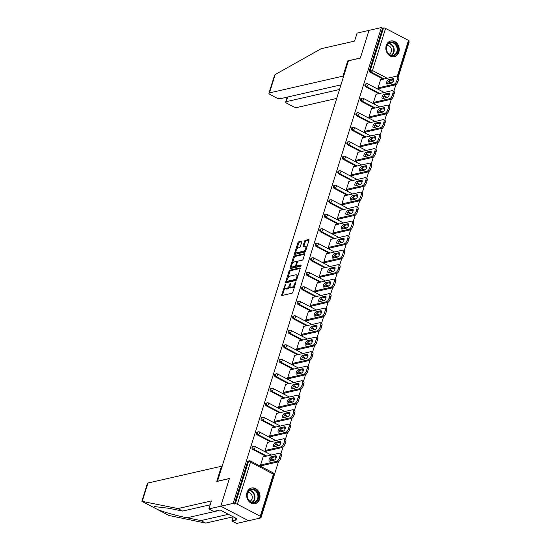 <?xml version="1.0" encoding="UTF-8"?>
<svg xmlns="http://www.w3.org/2000/svg" width="551" height="551" viewBox="0 0 551 551"><rect width="100%" height="100%" fill="white"/><g stroke="black" fill="none" stroke-linecap="round" stroke-linejoin="round"><path stroke-width="0.83" d="M285.322 284.295L281.713 294.723A1.012 0.468 -62.4 0 0 281.802 295.488A1.012 0.468 -62.4 0 0 281.981 295.508L291.996 293.222A1.012 0.468 -62.4 0 0 292.843 292.182L295.859 282.484L295.667 281.933L294.689 283.917A3.237 1.495 -62.4 0 1 292.002 287.243L291.162 287.436A3.237 1.495 -62.4 0 1 290.577 287.381A3.237 1.495 -62.4 0 1 290.294 284.922L290.494 283.118L289.516 285.101A3.237 1.495 -62.4 0 1 286.823 288.428L285.99 288.614A3.237 1.495 -62.4 0 1 285.397 288.559A3.237 1.495 -62.4 0 1 285.122 286.1L285.322 284.295M386.223 45.519A8.031 6.626 77.1 0 0 387.628 53.736A8.031 6.626 77.1 0 0 394.323 56.65A8.031 6.626 77.1 0 0 398.855 52.118A8.031 6.626 77.1 0 0 397.45 43.901A8.031 6.626 77.1 0 0 390.749 40.988A8.031 6.626 77.1 0 0 386.223 45.519M247 492.525A8.031 6.626 77.1 0 0 248.398 500.742A8.031 6.626 77.1 0 0 255.099 503.655A8.031 6.626 77.1 0 0 259.624 499.13A8.031 6.626 77.1 0 0 258.226 490.913A8.031 6.626 77.1 0 0 251.525 488A8.031 6.626 77.1 0 0 247 492.525M301.79 241.944A1.012 0.468 -62.4 0 0 301.707 241.18A1.012 0.468 -62.4 0 0 301.521 241.159L298.711 241.799A1.012 0.468 -62.4 0 0 297.871 242.839L294.516 253.612A1.012 0.468 -62.4 0 0 294.606 254.376A1.012 0.468 -62.4 0 0 294.785 254.397L304.806 252.11A1.012 0.468 -62.4 0 0 305.647 251.07L309.001 240.298A1.012 0.468 -62.4 0 0 308.911 239.533A1.012 0.468 -62.4 0 0 308.725 239.513L305.33 240.291A1.012 0.468 -62.4 0 0 304.489 241.331L303.057 245.939A1.012 0.468 -62.4 0 0 303.146 246.703A1.012 0.468 -62.4 0 0 303.325 246.724L305.013 246.338A2.707 1.247 -62.4 0 1 305.502 246.387A2.707 1.247 -62.4 0 1 305.571 248.9A2.707 1.247 -62.4 0 1 303.491 251.222L296.899 252.73A2.707 1.247 -62.4 0 1 296.404 252.682A2.707 1.247 -62.4 0 1 296.335 250.161A2.707 1.247 -62.4 0 1 298.415 247.847L299.517 247.592A1.012 0.468 -62.4 0 0 300.357 246.552L301.79 241.944M210.151 504.799L182.684 511.066L177.911 508.573L211.357 500.935L208.863 508.931L213.643 511.431L218.403 510.343L219.697 511.018L221.399 510.632L237.02 518.801L235.318 519.187L236.613 519.868L231.854 520.95L236.627 523.45L248.529 520.729L220.772 506.217L229.402 478.509L217.493 481.223L348.439 60.81L360.347 58.089L368.977 30.381L381.388 27.55L233.183 503.38L234.402 504.013L235.305 503.807L248.425 461.69L247.516 461.896L234.402 504.013M260.272 516.225L273.392 474.108L250.491 462.131L237.371 504.248L260.272 516.225A1.543 0.503 -162.7 0 1 260.899 516.879A1.543 0.503 -162.7 0 1 260.637 517.058L259.735 517.265L260.947 517.899L248.529 520.729L220.772 506.217L233.183 503.38M289.867 270.183A1.012 0.468 -62.4 0 0 289.027 271.223L285.673 281.988A1.012 0.468 -62.4 0 0 285.762 282.759A1.012 0.468 -62.4 0 0 285.948 282.773L295.963 280.487A1.012 0.468 -62.4 0 0 296.803 279.453L300.157 268.681A1.012 0.468 -62.4 0 0 300.068 267.91A1.012 0.468 -62.4 0 0 299.889 267.896L289.867 270.183L290.68 270.603A1.012 0.468 -62.4 0 0 289.84 271.643L287.863 277.986M290.095 267.8L293.449 257.035A1.012 0.468 -62.4 0 1 294.289 255.995L304.304 253.708A1.012 0.468 -62.4 0 1 304.489 253.722A1.012 0.468 -62.4 0 1 304.579 254.493L303.146 259.101A1.012 0.468 -62.4 0 1 302.299 260.141L298.243 261.064A1.012 0.468 -62.4 0 0 297.402 262.104L296.445 265.162A1.012 0.468 -62.4 0 0 296.534 265.933A1.012 0.468 -62.4 0 0 296.72 265.947L300.949 264.983L300.55 266.264L290.37 268.585A1.012 0.468 -62.4 0 1 290.184 268.571A1.012 0.468 -62.4 0 1 290.095 267.8L290.907 268.22L291.596 266.002M237.371 504.248A1.543 0.503 -162.7 0 0 235.305 503.807M381.388 27.55L382.601 28.184L383.51 27.977A1.543 0.503 17.3 0 1 385.576 28.418L408.477 40.395A1.543 0.503 17.3 0 1 409.104 41.05L398.029 76.617M408.835 41.904L409.152 42.069L398.339 76.782M395.9 84.613L393.82 91.287M391.382 99.118L389.302 105.792M386.864 113.623L384.784 120.297M382.346 128.128L380.266 134.795M377.828 142.626L375.754 149.3M373.309 157.131L371.236 163.805M368.798 171.636L366.718 178.31M364.28 186.142L362.2 192.809M359.762 200.64L357.682 207.314M355.243 215.145L353.163 221.819M350.725 229.65L348.645 236.324M346.207 244.155L344.127 250.829M341.689 258.66L339.609 265.327M337.171 273.158L335.098 279.832M332.652 287.663L330.579 294.337M328.141 302.168L326.061 308.842M323.623 316.673L321.543 323.347M319.105 331.179L317.025 337.846M314.587 345.677L312.507 352.351M310.068 360.182L307.988 366.856M305.55 374.687L303.47 381.361M301.032 389.192L298.959 395.859M296.514 403.69L294.441 410.364M292.002 418.195L289.922 424.869M287.484 432.7L285.404 439.374M282.966 447.205L280.886 453.879M278.448 461.71L260.947 517.899M261.787 465.636L261.677 466.008L260.458 465.368L263.213 456.538L263.667 456.779M391.052 83.201L388.29 81.762M383.351 79.172L370.265 72.333A1.543 1.274 -102.9 0 1 369.487 70.301L370.396 70.094L383.51 27.977M382.601 28.184L369.487 70.301M247.516 461.896A1.543 1.274 -102.9 0 1 248.384 461.029L249.293 460.822A1.543 1.274 -102.9 0 0 248.425 461.69A1.543 0.503 -162.7 0 1 250.491 462.131A1.543 0.716 -62.4 0 0 250.354 460.96A1.543 1.543 0 0 0 249.293 460.822M365.747 86.838A1.543 1.274 -102.9 0 1 365.836 83.931L366.746 83.724A1.543 1.274 -102.9 0 0 365.878 84.599A1.543 1.274 77.1 0 0 366.656 86.624L365.747 86.838L378.833 93.677M386.54 97.706L383.778 96.26M361.229 101.336A1.543 1.274 -102.9 0 1 361.318 98.436L362.227 98.23A1.543 1.274 -102.9 0 0 361.36 99.104A1.543 1.274 77.1 0 0 362.138 101.129L361.229 101.336L374.315 108.182M382.022 112.211L379.26 110.765M356.711 115.841A1.543 1.274 -102.9 0 1 356.807 112.941L357.709 112.735A1.543 1.274 -102.9 0 0 356.841 113.602A1.543 1.274 77.1 0 0 357.62 115.634L356.711 115.841L369.804 122.687M377.504 126.716L374.742 125.27M352.199 130.346A1.543 1.274 -102.9 0 1 352.289 127.446L353.191 127.24A1.543 1.274 -102.9 0 0 352.323 128.107A1.543 1.274 77.1 0 0 353.101 130.139L352.199 130.346L365.285 137.192M372.986 141.214L370.224 139.775M347.681 144.851A1.543 1.274 -102.9 0 1 347.771 141.951L348.68 141.745A1.543 1.274 -102.9 0 0 347.805 142.613A1.543 1.274 77.1 0 0 348.583 144.644L347.681 144.851L360.767 151.69M368.467 155.719L365.706 154.273M343.163 159.349A1.543 1.274 -102.9 0 1 343.252 156.45L344.161 156.243A1.543 1.274 -102.9 0 0 343.287 157.118A1.543 1.274 77.1 0 0 344.065 159.143L343.163 159.349L356.249 166.195M363.949 170.225L361.187 168.778M338.645 173.854A1.543 1.274 -102.9 0 1 338.734 170.955L339.643 170.748A1.543 1.274 -102.9 0 0 338.769 171.623A1.543 1.274 77.1 0 0 339.554 173.648L338.645 173.854L351.731 180.7M359.431 184.73L356.669 183.283M334.126 188.359A1.543 1.274 -102.9 0 1 334.216 185.46L335.125 185.253A1.543 1.274 -102.9 0 0 334.257 186.121A1.543 1.274 77.1 0 0 335.036 188.153L334.126 188.359L347.213 195.206M354.913 199.235L352.151 197.788M329.608 202.864A1.543 1.274 -102.9 0 1 329.698 199.965L330.607 199.758A1.543 1.274 -102.9 0 0 329.739 200.626A1.543 1.274 77.1 0 0 330.517 202.658L329.608 202.864L342.694 209.711M350.402 213.733L347.633 212.293M325.09 217.37A1.543 1.274 -102.9 0 1 325.18 214.47L326.089 214.256A1.543 1.274 -102.9 0 0 325.221 215.131A1.543 1.274 77.1 0 0 325.999 217.163L325.09 217.37L338.176 224.209M345.883 228.238L343.121 226.792M320.572 231.868A1.543 1.274 -102.9 0 1 320.668 228.968L321.57 228.761A1.543 1.274 -102.9 0 0 320.703 229.636A1.543 1.274 77.1 0 0 321.481 231.661L320.572 231.868L333.658 238.714M341.365 242.743L338.603 241.297M316.054 246.373A1.543 1.274 -102.9 0 1 316.15 243.473L317.052 243.266A1.543 1.274 -102.9 0 0 316.184 244.134A1.543 1.274 77.1 0 0 316.963 246.166L316.054 246.373L329.147 253.219M336.847 257.248L334.085 255.802M311.542 260.878A1.543 1.274 -102.9 0 1 311.632 257.978L312.534 257.772A1.543 1.274 -102.9 0 0 311.666 258.639A1.543 1.274 77.1 0 0 312.445 260.671L311.542 260.878L324.629 267.724M332.329 271.753L329.567 270.307M307.024 275.383A1.543 1.274 -102.9 0 1 307.114 272.483L308.023 272.277A1.543 1.274 -102.9 0 0 307.148 273.144A1.543 1.274 77.1 0 0 307.926 275.176L307.024 275.383L320.11 282.222M327.811 286.251L325.049 284.812M302.506 289.888A1.543 1.274 -102.9 0 1 302.595 286.981L303.505 286.775A1.543 1.274 -102.9 0 0 302.63 287.65A1.543 1.274 77.1 0 0 303.415 289.674L302.506 289.888L315.592 296.727M323.292 300.756L320.53 299.31M297.988 304.386A1.543 1.274 -102.9 0 1 298.077 301.487L298.986 301.28A1.543 1.274 -102.9 0 0 298.112 302.155A1.543 1.274 77.1 0 0 298.897 304.18L297.988 304.386L311.074 311.232M318.774 315.262L316.012 313.815M293.469 318.891A1.543 1.274 -102.9 0 1 293.559 315.992L294.468 315.785A1.543 1.274 -102.9 0 0 293.6 316.653A1.543 1.274 77.1 0 0 294.379 318.685L293.469 318.891L306.556 325.737M314.256 329.767L311.494 328.32M288.951 333.396A1.543 1.274 -102.9 0 1 289.041 330.497L289.95 330.29A1.543 1.274 -102.9 0 0 289.082 331.158A1.543 1.274 77.1 0 0 289.86 333.19L288.951 333.396L302.038 340.243M309.745 344.265L306.983 342.825M284.433 347.901A1.543 1.274 -102.9 0 1 284.523 345.002L285.432 344.795A1.543 1.274 -102.9 0 0 284.564 345.663A1.543 1.274 77.1 0 0 285.342 347.695L284.433 347.901L297.519 354.741M305.226 358.77L302.465 357.33M279.915 362.4A1.543 1.274 -102.9 0 1 280.011 359.5L280.914 359.293A1.543 1.274 -102.9 0 0 280.046 360.168A1.543 1.274 77.1 0 0 280.824 362.193L279.915 362.4L293.008 369.246M300.708 373.275L297.946 371.829M275.404 376.905A1.543 1.274 -102.9 0 1 275.493 374.005L276.395 373.798A1.543 1.274 -102.9 0 0 275.528 374.673A1.543 1.274 77.1 0 0 276.306 376.698L275.404 376.905L288.49 383.751M296.19 387.78L293.428 386.334M270.885 391.41A1.543 1.274 -102.9 0 1 270.975 388.51L271.884 388.303A1.543 1.274 -102.9 0 0 271.009 389.171A1.543 1.274 77.1 0 0 271.788 391.203L270.885 391.41L283.972 398.256M291.672 402.285L288.91 400.839M266.367 405.915A1.543 1.274 -102.9 0 1 266.457 403.015L267.366 402.809A1.543 1.274 -102.9 0 0 266.491 403.676A1.543 1.274 77.1 0 0 267.276 405.708L266.367 405.915L279.453 412.761M287.154 416.783L284.392 415.344M261.849 420.42A1.543 1.274 -102.9 0 1 261.939 417.52L262.848 417.307A1.543 1.274 -102.9 0 0 261.973 418.181A1.543 1.274 77.1 0 0 262.758 420.213L261.849 420.42L274.935 427.259M282.635 431.288L279.874 429.842M257.331 434.918A1.543 1.274 -102.9 0 1 257.42 432.018L258.329 431.812A1.543 1.274 -102.9 0 0 257.462 432.687A1.543 1.274 77.1 0 0 258.24 434.711L257.331 434.918L270.417 441.764M278.117 445.793L275.355 444.347M252.813 449.423A1.543 1.274 -102.9 0 1 252.902 446.524L253.811 446.317A1.543 1.274 -102.9 0 0 252.943 447.192A1.543 1.274 77.1 0 0 253.722 449.217L252.813 449.423L265.899 456.269M273.606 460.299L270.844 458.852M268.185 442.274L267.731 442.033L264.976 450.87L266.188 451.503L266.305 451.131M272.704 427.769L272.242 427.528L269.494 436.364L270.706 436.998L270.823 436.626M277.222 413.271L276.76 413.03L274.012 421.859L275.224 422.493L275.342 422.121M281.74 398.766L281.279 398.525L278.53 407.354L279.743 407.988L279.86 407.616M286.258 384.261L285.797 384.019L283.049 392.849L284.261 393.49L284.378 393.118M290.776 369.755L290.315 369.514L287.567 378.351L288.779 378.985L288.896 378.613M295.295 355.25L294.833 355.009L292.078 363.846L293.297 364.48L293.407 364.108M299.806 340.752L299.351 340.511L296.596 349.341L297.815 349.975L297.926 349.603M304.324 326.247L303.87 326.006L301.115 334.836L302.327 335.469L302.444 335.098M308.842 311.742L308.381 311.501L305.633 320.331L306.845 320.971L306.962 320.599M313.361 297.237L312.899 296.996L310.151 305.833L311.363 306.466L311.48 306.094M317.879 282.732L317.417 282.498L314.669 291.327L315.881 291.961L315.998 291.589M322.397 268.234L321.936 267.993L319.187 276.822L320.4 277.456L320.517 277.084M326.915 253.729L326.454 253.488L323.706 262.317L324.918 262.951L325.035 262.579M331.433 239.224L330.972 238.982L328.217 247.819L329.436 248.453L329.553 248.081M335.945 224.718L335.49 224.477L332.735 233.314L333.954 233.948L334.064 233.576M340.463 210.213L340.008 209.979L337.253 218.809L338.466 219.443L338.583 219.071M344.981 195.715L344.52 195.474L341.772 204.304L342.984 204.938L343.101 204.566M349.499 181.21L349.038 180.969L346.29 189.799L347.502 190.439L347.619 190.067M354.017 166.705L353.556 166.464L350.808 175.301L352.02 175.934L352.137 175.562M358.536 152.2L358.074 151.959L355.326 160.796L356.538 161.429L356.655 161.057M363.054 137.702L362.592 137.461L359.844 146.291L361.057 146.924L361.174 146.552M367.572 123.197L367.111 122.956L364.356 131.785L365.575 132.419L365.692 132.047M372.09 108.692L371.629 108.451L368.874 117.28L370.093 117.921L370.203 117.549M376.602 94.187L376.147 93.945L373.392 102.782L374.611 103.416L374.721 103.044M381.12 79.681L380.665 79.44L377.91 88.277L379.122 88.911L379.24 88.539M285.397 288.559L286.21 288.986A3.237 1.495 -62.4 0 0 286.802 289.041L285.99 288.614M290.074 286.189A3.237 1.495 -62.4 0 1 287.636 288.848L286.802 289.041M290.577 287.381L291.383 287.801A3.237 1.495 -62.4 0 0 291.975 287.856L291.162 287.436M294.813 285.838A3.237 1.495 -62.4 0 1 292.808 287.67L291.975 287.856M284.901 287.498L282.518 295.143A1.012 0.468 -62.4 0 0 282.463 295.398M300.219 268.427L290.68 270.603M297.375 277.628L296.748 277.298A3.237 1.495 -62.4 0 0 296.466 274.839A3.237 1.495 -62.4 0 0 295.88 274.784L289.867 276.161A3.237 1.495 -62.4 0 0 287.181 279.488L286.486 282.415A1.012 0.468 -62.4 0 0 286.43 282.67M287.553 281.671L286.83 281.347L295.749 279.35L296.748 277.298M287.636 281.768L286.961 281.361M296.707 279.708L287.767 281.781M297.774 276.333A3.237 1.495 -62.4 0 0 297.278 275.266L296.466 274.839M292.367 263.523L294.262 257.455L293.449 257.035M304.634 254.238L295.102 256.415A1.012 0.468 -62.4 0 0 294.262 257.455M297.223 266.216A1.012 0.468 -62.4 0 0 297.347 266.353A1.012 0.468 -62.4 0 0 297.526 266.374L301.135 265.548M294.027 262.028A2.707 1.247 -62.4 0 0 291.947 264.349A2.707 1.247 -62.4 0 0 292.009 266.863A2.707 1.247 -62.4 0 0 292.505 266.911L294.826 266.381A1.012 0.468 -62.4 0 0 295.667 265.341L296.624 262.283A1.012 0.468 -62.4 0 0 296.534 261.518A1.012 0.468 -62.4 0 0 296.348 261.498L294.027 262.028M292.009 266.863L292.822 267.29A2.707 1.247 -62.4 0 0 293.311 267.331L292.505 266.911M296.452 265.851A1.012 0.468 -62.4 0 1 295.639 266.801L293.311 267.331M296.404 252.682L297.216 253.102A2.707 1.247 -62.4 0 0 297.705 253.15L296.899 252.73M305.908 250.23A2.707 1.247 -62.4 0 1 304.297 251.642L297.705 253.15M306.721 247.606A2.707 1.247 -62.4 0 0 306.315 246.807L305.502 246.387M309.056 240.05L306.142 240.711A1.012 0.468 -62.4 0 0 305.302 241.751L303.863 246.359A1.012 0.468 -62.4 0 0 303.808 246.614M295.99 251.883L295.322 254.032A1.012 0.468 -62.4 0 0 295.267 254.286M301.852 241.689L299.517 242.226A1.012 0.468 -62.4 0 0 298.676 243.266L296.81 249.259M280.459 458.783L281.237 456.269L280.025 455.636L279.247 458.143L280.459 458.783A3.092 1.426 117.6 0 1 277.89 461.958L261.215 465.767M280.025 455.636A3.092 1.426 -62.4 0 0 279.756 453.287L280.969 453.921A3.092 1.426 117.6 0 1 281.237 456.269M270.21 461.07A2.418 1.116 117.6 0 1 270.844 458.845A2.418 1.116 117.6 0 1 272.373 457.433L276.388 456.517M277.89 461.958L276.678 461.325L260.575 464.996M276.678 461.325A3.092 1.426 -62.4 0 0 279.247 458.143M279.756 453.287A3.092 1.426 -62.4 0 0 279.192 453.232L263.096 456.91M269.797 461.166A2.418 1.116 117.6 0 1 269.356 461.125A2.418 1.116 117.6 0 1 269.301 458.873A2.418 1.116 117.6 0 1 271.161 456.793L275.583 455.787A2.418 1.116 117.6 0 1 276.023 455.829A2.418 1.116 117.6 0 1 276.085 458.081A2.418 1.116 117.6 0 1 274.219 460.154L269.797 461.166M284.977 444.278L285.755 441.764L284.543 441.131L283.765 443.645L284.977 444.278A3.092 1.426 117.6 0 1 282.408 447.453L265.734 451.262M284.543 441.131A3.092 1.426 -62.4 0 0 284.275 438.782L285.487 439.416A3.092 1.426 117.6 0 1 285.755 441.764M274.722 446.572A2.418 1.116 117.6 0 1 275.362 444.347A2.418 1.116 117.6 0 1 276.891 442.928L280.907 442.012M282.408 447.453L281.189 446.82L265.093 450.498M281.189 446.82A3.092 1.426 -62.4 0 0 283.765 443.645M284.275 438.782A3.092 1.426 -62.4 0 0 283.71 438.734L267.614 442.405M274.315 446.661A2.418 1.116 117.6 0 1 273.875 446.62A2.418 1.116 117.6 0 1 273.813 444.368A2.418 1.116 117.6 0 1 275.679 442.295L280.101 441.282A2.418 1.116 117.6 0 1 280.542 441.323A2.418 1.116 117.6 0 1 280.604 443.576A2.418 1.116 117.6 0 1 278.737 445.656L274.315 446.661M289.495 429.773L290.274 427.266L289.061 426.626L288.276 429.139L289.495 429.773A3.092 1.426 117.6 0 1 286.926 432.948L270.245 436.757M289.061 426.626A3.092 1.426 -62.4 0 0 288.793 424.277L290.005 424.917A3.092 1.426 117.6 0 1 290.274 427.266M279.24 432.067A2.418 1.116 117.6 0 1 279.88 429.842A2.418 1.116 117.6 0 1 281.409 428.423L285.425 427.507M286.926 432.948L285.707 432.315L269.611 435.993M285.707 432.315A3.092 1.426 -62.4 0 0 288.276 429.139M288.793 424.277A3.092 1.426 -62.4 0 0 288.228 424.229L272.132 427.9M278.834 432.156A2.418 1.116 117.6 0 1 278.393 432.115A2.418 1.116 117.6 0 1 278.331 429.863A2.418 1.116 117.6 0 1 280.197 427.79L284.619 426.777A2.418 1.116 117.6 0 1 285.06 426.818A2.418 1.116 117.6 0 1 285.122 429.071A2.418 1.116 117.6 0 1 283.255 431.151L278.834 432.156M294.014 415.268L294.792 412.761L293.58 412.127L292.795 414.634L294.014 415.268A3.092 1.426 117.6 0 1 291.445 418.45L274.763 422.252M293.58 412.127A3.092 1.426 -62.4 0 0 293.311 409.779L294.523 410.412A3.092 1.426 117.6 0 1 294.792 412.761M283.758 417.562A2.418 1.116 117.6 0 1 284.399 415.337A2.418 1.116 117.6 0 1 285.928 413.918L289.943 413.002M291.445 418.45L290.225 417.81L274.129 421.487M290.225 417.81A3.092 1.426 -62.4 0 0 292.795 414.634M293.311 409.779A3.092 1.426 -62.4 0 0 292.746 409.724L276.643 413.402M283.352 417.651A2.418 1.116 117.6 0 1 282.911 417.617A2.418 1.116 117.6 0 1 282.849 415.358A2.418 1.116 117.6 0 1 284.715 413.284L289.137 412.279A2.418 1.116 117.6 0 1 289.578 412.313A2.418 1.116 117.6 0 1 289.633 414.572A2.418 1.116 117.6 0 1 287.774 416.646L283.352 417.651M298.525 400.763L299.31 398.256L298.098 397.622L297.313 400.129L298.525 400.763A3.092 1.426 117.6 0 1 295.956 403.945L279.281 407.747M298.098 397.622A3.092 1.426 -62.4 0 0 297.829 395.274L299.041 395.907A3.092 1.426 117.6 0 1 299.31 398.256M288.276 403.057A2.418 1.116 117.6 0 1 288.91 400.832A2.418 1.116 117.6 0 1 290.446 399.413L294.461 398.497M295.956 403.945L294.744 403.311L278.648 406.982M294.744 403.311A3.092 1.426 -62.4 0 0 297.313 400.129M297.829 395.274A3.092 1.426 -62.4 0 0 297.264 395.219L281.162 398.896M287.87 403.153A2.418 1.116 117.6 0 1 287.429 403.112A2.418 1.116 117.6 0 1 287.367 400.859A2.418 1.116 117.6 0 1 289.227 398.779L293.649 397.774A2.418 1.116 117.6 0 1 294.089 397.815A2.418 1.116 117.6 0 1 294.151 400.067A2.418 1.116 117.6 0 1 292.292 402.14L287.87 403.153M303.043 386.265L303.828 383.751L302.616 383.117L301.831 385.624L303.043 386.265A3.092 1.426 117.6 0 1 300.474 389.44L283.799 393.249M302.616 383.117A3.092 1.426 -62.4 0 0 302.347 380.769L303.56 381.402A3.092 1.426 117.6 0 1 303.828 383.751M292.795 388.551A2.418 1.116 117.6 0 1 293.428 386.327A2.418 1.116 117.6 0 1 294.964 384.915L298.973 383.999M300.474 389.44L299.262 388.806L283.159 392.477M299.262 388.806A3.092 1.426 -62.4 0 0 301.831 385.624M302.347 380.769A3.092 1.426 -62.4 0 0 301.783 380.713L285.68 384.391M292.388 388.648A2.418 1.116 117.6 0 1 291.947 388.607A2.418 1.116 117.6 0 1 291.885 386.354A2.418 1.116 117.6 0 1 293.745 384.274L298.167 383.269A2.418 1.116 117.6 0 1 298.608 383.31A2.418 1.116 117.6 0 1 298.67 385.562A2.418 1.116 117.6 0 1 296.81 387.635L292.388 388.648M247.151 496.596A6.949 5.737 -102.9 0 1 251.821 489.068A6.949 5.737 -102.9 0 1 258.564 495.266A6.949 5.737 -102.9 0 1 253.894 502.794A6.949 5.737 -102.9 0 1 247.151 496.596M257.861 495.383A6.433 5.31 77.1 0 0 251.139 489.722A6.433 5.31 77.1 0 0 247.289 496.609A6.433 5.31 77.1 0 0 254.004 502.271A6.433 5.31 77.1 0 0 257.861 495.383M249.92 501.265A4.58 3.781 77.1 0 0 252.2 496.506A4.58 3.781 77.1 0 0 247.895 492.401M254.266 503.779A7.983 6.584 77.1 0 0 254.631 503.71A7.983 6.584 77.1 0 0 259.411 495.17A7.983 6.584 77.1 0 0 251.084 488.152A7.983 6.584 77.1 0 0 250.726 488.248M386.375 49.583A6.949 5.737 -102.9 0 1 391.045 42.062A6.949 5.737 -102.9 0 1 397.794 48.261A6.949 5.737 -102.9 0 1 393.125 55.789A6.949 5.737 -102.9 0 1 386.375 49.583M397.085 48.371A6.433 5.31 77.1 0 0 390.37 42.709A6.433 5.31 77.1 0 0 386.52 49.604A6.433 5.31 77.1 0 0 393.235 55.258A6.433 5.31 77.1 0 0 397.085 48.371M389.144 54.253A4.58 3.781 77.1 0 0 391.43 49.494A4.58 3.781 77.1 0 0 387.126 45.396M393.497 56.774A7.983 6.584 77.1 0 0 393.862 56.705A7.983 6.584 77.1 0 0 398.642 48.157A7.983 6.584 77.1 0 0 390.308 41.139A7.983 6.584 77.1 0 0 389.95 41.235M142.234 501.376L141.848 501.286L147.427 483.372A3.092 1.006 17.3 0 1 147.95 483.02L142.234 501.376L177.911 508.573M182.684 511.066L168.826 508.27L154.211 506.569L153.998 507.643L157.524 509.482C162.759 511.81 177.443 515.943 187.037 517.795L200.895 520.592L228.424 514.31M208.863 508.931L220.772 506.217L229.368 478.599L216.729 481.484L221.474 466.242L147.95 483.02M233.149 516.776L231.854 520.95M168.999 515.488L205.668 523.092L200.895 520.592M205.668 523.092L233.135 516.817M222.067 466.545L221.474 466.242M235.663 518.092L235.318 519.187M268.936 93.264L274.515 75.349L275.169 74.557L321.13 48.729L354.582 41.098L357.069 33.101L368.977 30.381L360.375 58L347.729 60.886L342.984 76.128L269.453 92.912A3.092 1.006 -162.7 0 0 268.936 93.264A3.092 1.006 -162.7 0 0 270.183 94.572L276.333 97.789A3.092 1.006 -162.7 0 0 280.466 98.67L340.945 84.861M342.984 76.128L343.569 76.437M287.656 97.031L286.21 101.673A3.092 1.006 -162.7 0 0 285.687 102.025A3.092 1.006 -162.7 0 0 286.94 103.333L293.091 106.55A3.092 1.006 -162.7 0 0 297.216 107.431L336.73 98.415M286.21 101.673L339.499 89.51M347.729 60.886L348.322 61.189M307.561 371.76L308.346 369.246L307.127 368.612L306.349 371.126L307.561 371.76A3.092 1.426 117.6 0 1 304.992 374.935L288.318 378.744M307.127 368.612A3.092 1.426 -62.4 0 0 306.859 366.263L308.078 366.897A3.092 1.426 117.6 0 1 308.346 369.246M297.313 374.053A2.418 1.116 117.6 0 1 297.946 371.829A2.418 1.116 117.6 0 1 299.475 370.41L303.491 369.494M304.992 374.935L303.78 374.301L287.677 377.979M303.78 374.301A3.092 1.426 -62.4 0 0 306.349 371.126M306.859 366.263A3.092 1.426 -62.4 0 0 306.301 366.215L290.198 369.886M296.906 374.143A2.418 1.116 117.6 0 1 296.466 374.101A2.418 1.116 117.6 0 1 296.404 371.849A2.418 1.116 117.6 0 1 298.263 369.776L302.685 368.764A2.418 1.116 117.6 0 1 303.126 368.805A2.418 1.116 117.6 0 1 303.188 371.057A2.418 1.116 117.6 0 1 301.328 373.137L296.906 374.143M312.08 357.255L312.865 354.748L311.646 354.107L310.867 356.621L312.08 357.255A3.092 1.426 117.6 0 1 309.51 360.43L292.836 364.239M311.646 354.107A3.092 1.426 -62.4 0 0 311.377 351.758L312.596 352.399A3.092 1.426 117.6 0 1 312.865 354.748M301.831 359.548A2.418 1.116 117.6 0 1 302.465 357.323A2.418 1.116 117.6 0 1 303.994 355.905L308.009 354.989M309.51 360.43L308.298 359.796L292.195 363.474M308.298 359.796A3.092 1.426 -62.4 0 0 310.867 356.621M311.377 351.758A3.092 1.426 -62.4 0 0 310.819 351.71L294.716 355.381M301.425 359.638A2.418 1.116 117.6 0 1 300.977 359.596A2.418 1.116 117.6 0 1 300.922 357.344A2.418 1.116 117.6 0 1 302.781 355.271L307.203 354.259A2.418 1.116 117.6 0 1 307.644 354.3A2.418 1.116 117.6 0 1 307.706 356.552A2.418 1.116 117.6 0 1 305.846 358.632L301.425 359.638M316.598 342.75L317.376 340.243L316.164 339.609L315.386 342.116L316.598 342.75A3.092 1.426 117.6 0 1 314.029 345.932L297.354 349.733M316.164 339.609A3.092 1.426 -62.4 0 0 315.895 337.26L317.107 337.894A3.092 1.426 117.6 0 1 317.376 340.243M306.349 345.043A2.418 1.116 117.6 0 1 306.983 342.818A2.418 1.116 117.6 0 1 308.512 341.4L312.527 340.484M314.029 345.932L312.816 345.291L296.714 348.969M312.816 345.291A3.092 1.426 -62.4 0 0 315.386 342.116M315.895 337.26A3.092 1.426 -62.4 0 0 315.33 337.205L299.234 340.883M305.936 345.14A2.418 1.116 117.6 0 1 305.495 345.098A2.418 1.116 117.6 0 1 305.44 342.846A2.418 1.116 117.6 0 1 307.3 340.766L311.721 339.76A2.418 1.116 117.6 0 1 312.162 339.795A2.418 1.116 117.6 0 1 312.224 342.054A2.418 1.116 117.6 0 1 310.358 344.127L305.936 345.14M321.116 328.251L321.894 325.737L320.682 325.104L319.904 327.611L321.116 328.251A3.092 1.426 117.6 0 1 318.547 331.426L301.872 335.235M320.682 325.104A3.092 1.426 -62.4 0 0 320.413 322.755L321.626 323.389A3.092 1.426 117.6 0 1 321.894 325.737M310.86 330.538A2.418 1.116 117.6 0 1 311.501 328.313A2.418 1.116 117.6 0 1 313.03 326.901L317.045 325.978M318.547 331.426L317.335 330.793L301.232 334.464M317.335 330.793A3.092 1.426 -62.4 0 0 319.904 327.611M320.413 322.755A3.092 1.426 -62.4 0 0 319.849 322.7L303.753 326.378M310.454 330.634A2.418 1.116 117.6 0 1 310.013 330.593A2.418 1.116 117.6 0 1 309.951 328.341A2.418 1.116 117.6 0 1 311.818 326.261L316.24 325.255A2.418 1.116 117.6 0 1 316.68 325.297A2.418 1.116 117.6 0 1 316.742 327.549A2.418 1.116 117.6 0 1 314.876 329.622L310.454 330.634M325.634 313.746L326.412 311.232L325.2 310.599L324.415 313.113L325.634 313.746A3.092 1.426 117.6 0 1 323.065 316.921L306.39 320.73M325.2 310.599A3.092 1.426 -62.4 0 0 324.932 308.25L326.144 308.884A3.092 1.426 117.6 0 1 326.412 311.232M315.379 316.033A2.418 1.116 117.6 0 1 316.019 313.808A2.418 1.116 117.6 0 1 317.548 312.396L321.564 311.48M323.065 316.921L321.846 316.288L305.75 319.959M321.846 316.288A3.092 1.426 -62.4 0 0 324.415 313.113M324.932 308.25A3.092 1.426 -62.4 0 0 324.367 308.195L308.271 311.873M314.972 316.129A2.418 1.116 117.6 0 1 314.531 316.088A2.418 1.116 117.6 0 1 314.469 313.836A2.418 1.116 117.6 0 1 316.336 311.763L320.758 310.75A2.418 1.116 117.6 0 1 321.199 310.792A2.418 1.116 117.6 0 1 321.261 313.044A2.418 1.116 117.6 0 1 319.394 315.117L314.972 316.129M330.152 299.241L330.931 296.727L329.718 296.094L328.933 298.608L330.152 299.241A3.092 1.426 117.6 0 1 327.583 302.416L310.902 306.225M329.718 296.094A3.092 1.426 -62.4 0 0 329.45 293.745L330.662 294.379A3.092 1.426 117.6 0 1 330.931 296.727M319.897 301.535A2.418 1.116 117.6 0 1 320.537 299.31A2.418 1.116 117.6 0 1 322.066 297.891L326.082 296.975M327.583 302.416L326.364 301.783L310.268 305.461M326.364 301.783A3.092 1.426 -62.4 0 0 328.933 298.608M329.45 293.745A3.092 1.426 -62.4 0 0 328.885 293.697L312.789 297.368M319.49 301.624A2.418 1.116 117.6 0 1 319.05 301.583A2.418 1.116 117.6 0 1 318.988 299.331A2.418 1.116 117.6 0 1 320.854 297.258L325.276 296.245A2.418 1.116 117.6 0 1 325.717 296.286A2.418 1.116 117.6 0 1 325.772 298.539A2.418 1.116 117.6 0 1 323.912 300.619L319.49 301.624M334.664 284.736L335.449 282.229L334.237 281.595L333.451 284.102L334.664 284.736A3.092 1.426 117.6 0 1 332.095 287.911L315.42 291.72M334.237 281.595A3.092 1.426 -62.4 0 0 333.968 279.24L335.18 279.88A3.092 1.426 117.6 0 1 335.449 282.229M324.415 287.03A2.418 1.116 117.6 0 1 325.049 284.805A2.418 1.116 117.6 0 1 326.585 283.386L330.6 282.47M332.095 287.911L330.882 287.278L314.786 290.956M330.882 287.278A3.092 1.426 -62.4 0 0 333.451 284.102M333.968 279.24A3.092 1.426 -62.4 0 0 333.403 279.192L317.3 282.87M324.009 287.119A2.418 1.116 117.6 0 1 323.568 287.085A2.418 1.116 117.6 0 1 323.506 284.826A2.418 1.116 117.6 0 1 325.372 282.753L329.794 281.74A2.418 1.116 117.6 0 1 330.235 281.781A2.418 1.116 117.6 0 1 330.29 284.034A2.418 1.116 117.6 0 1 328.43 286.114L324.009 287.119M339.182 270.231L339.967 267.724L338.755 267.09L337.97 269.597L339.182 270.231A3.092 1.426 117.6 0 1 336.613 273.413L319.938 277.215M338.755 267.09A3.092 1.426 -62.4 0 0 338.486 264.742L339.698 265.375A3.092 1.426 117.6 0 1 339.967 267.724M328.933 272.525A2.418 1.116 117.6 0 1 329.567 270.3A2.418 1.116 117.6 0 1 331.103 268.881L335.111 267.965M336.613 273.413L335.401 272.779L319.298 276.45M335.401 272.779A3.092 1.426 -62.4 0 0 337.97 269.597M338.486 264.742A3.092 1.426 -62.4 0 0 337.921 264.687L321.818 268.365M328.527 272.621A2.418 1.116 117.6 0 1 328.086 272.58A2.418 1.116 117.6 0 1 328.024 270.327A2.418 1.116 117.6 0 1 329.884 268.247L334.305 267.242A2.418 1.116 117.6 0 1 334.746 267.283A2.418 1.116 117.6 0 1 334.808 269.535A2.418 1.116 117.6 0 1 332.949 271.609L328.527 272.621M343.7 255.733L344.485 253.219L343.273 252.585L342.488 255.092L343.7 255.733A3.092 1.426 117.6 0 1 341.131 258.908L324.456 262.717M343.273 252.585A3.092 1.426 -62.4 0 0 342.998 250.237L344.217 250.87A3.092 1.426 117.6 0 1 344.485 253.219M333.451 258.02A2.418 1.116 117.6 0 1 334.085 255.795A2.418 1.116 117.6 0 1 335.621 254.383L339.63 253.467M341.131 258.908L339.919 258.274L323.816 261.945M339.919 258.274A3.092 1.426 -62.4 0 0 342.488 255.092M342.998 250.237A3.092 1.426 -62.4 0 0 342.44 250.182L326.337 253.859M333.045 258.116A2.418 1.116 117.6 0 1 332.604 258.075A2.418 1.116 117.6 0 1 332.542 255.822A2.418 1.116 117.6 0 1 334.402 253.742L338.824 252.737A2.418 1.116 117.6 0 1 339.264 252.778A2.418 1.116 117.6 0 1 339.326 255.03A2.418 1.116 117.6 0 1 337.467 257.103L333.045 258.116M348.218 241.228L349.003 238.714L347.784 238.08L347.006 240.594L348.218 241.228A3.092 1.426 117.6 0 1 345.649 244.403L328.975 248.212M347.784 238.08A3.092 1.426 -62.4 0 0 347.516 235.732L348.735 236.365A3.092 1.426 117.6 0 1 349.003 238.714M337.97 243.521A2.418 1.116 117.6 0 1 338.603 241.297A2.418 1.116 117.6 0 1 340.132 239.878L344.148 238.962M345.649 244.403L344.437 243.769L328.334 247.447M344.437 243.769A3.092 1.426 -62.4 0 0 347.006 240.594M347.516 235.732A3.092 1.426 -62.4 0 0 346.958 235.683L330.855 239.354M337.563 243.611A2.418 1.116 117.6 0 1 337.122 243.57A2.418 1.116 117.6 0 1 337.06 241.317A2.418 1.116 117.6 0 1 338.92 239.244L343.342 238.232A2.418 1.116 117.6 0 1 343.783 238.273A2.418 1.116 117.6 0 1 343.845 240.525A2.418 1.116 117.6 0 1 341.985 242.598L337.563 243.611M352.736 226.723L353.522 224.216L352.303 223.575L351.524 226.089L352.736 226.723A3.092 1.426 117.6 0 1 350.167 229.898L333.493 233.707M352.303 223.575A3.092 1.426 -62.4 0 0 352.034 221.226L353.246 221.86A3.092 1.426 117.6 0 1 353.522 224.216M342.488 229.016A2.418 1.116 117.6 0 1 343.121 226.792A2.418 1.116 117.6 0 1 344.65 225.373L348.666 224.457M350.167 229.898L348.955 229.264L332.852 232.942M348.955 229.264A3.092 1.426 -62.4 0 0 351.524 226.089M352.034 221.226A3.092 1.426 -62.4 0 0 351.469 221.178L335.373 224.849M342.075 229.106A2.418 1.116 117.6 0 1 341.634 229.064A2.418 1.116 117.6 0 1 341.579 226.812A2.418 1.116 117.6 0 1 343.438 224.739L347.86 223.727A2.418 1.116 117.6 0 1 348.301 223.768A2.418 1.116 117.6 0 1 348.363 226.02A2.418 1.116 117.6 0 1 346.496 228.1L342.075 229.106M357.255 212.218L358.033 209.711L356.821 209.077L356.042 211.584L357.255 212.218A3.092 1.426 117.6 0 1 354.686 215.4L338.011 219.202M356.821 209.077A3.092 1.426 -62.4 0 0 356.552 206.721L357.764 207.362A3.092 1.426 117.6 0 1 358.033 209.711M347.006 214.511A2.418 1.116 117.6 0 1 347.64 212.287A2.418 1.116 117.6 0 1 349.169 210.868L353.184 209.952M354.686 215.4L353.473 214.759L337.37 218.437M353.473 214.759A3.092 1.426 -62.4 0 0 356.042 211.584M356.552 206.721A3.092 1.426 -62.4 0 0 355.987 206.673L339.891 210.351M346.593 214.601A2.418 1.116 117.6 0 1 346.152 214.566A2.418 1.116 117.6 0 1 346.097 212.307A2.418 1.116 117.6 0 1 347.957 210.234L352.378 209.222A2.418 1.116 117.6 0 1 352.819 209.263A2.418 1.116 117.6 0 1 352.881 211.515A2.418 1.116 117.6 0 1 351.015 213.595L346.593 214.601M361.773 197.713L362.551 195.206L361.339 194.572L360.561 197.079L361.773 197.713A3.092 1.426 117.6 0 1 359.204 200.895L342.529 204.696M361.339 194.572A3.092 1.426 -62.4 0 0 361.07 192.223L362.282 192.857A3.092 1.426 117.6 0 1 362.551 195.206M351.517 200.006A2.418 1.116 117.6 0 1 352.158 197.781A2.418 1.116 117.6 0 1 353.687 196.363L357.702 195.447M359.204 200.895L357.985 200.261L341.889 203.932M357.985 200.261A3.092 1.426 -62.4 0 0 360.561 197.079M361.07 192.223A3.092 1.426 -62.4 0 0 360.506 192.168L344.409 195.846M351.111 200.103A2.418 1.116 117.6 0 1 350.67 200.061A2.418 1.116 117.6 0 1 350.608 197.809A2.418 1.116 117.6 0 1 352.475 195.729L356.896 194.723A2.418 1.116 117.6 0 1 357.337 194.765A2.418 1.116 117.6 0 1 357.399 197.017A2.418 1.116 117.6 0 1 355.533 199.09L351.111 200.103M366.291 183.214L367.069 180.7L365.857 180.067L365.072 182.574L366.291 183.214A3.092 1.426 117.6 0 1 363.722 186.39L347.04 190.198M365.857 180.067A3.092 1.426 -62.4 0 0 365.588 177.718L366.801 178.352A3.092 1.426 117.6 0 1 367.069 180.7M356.036 185.501A2.418 1.116 117.6 0 1 356.676 183.276A2.418 1.116 117.6 0 1 358.205 181.864L362.221 180.948M363.722 186.39L362.503 185.756L346.407 189.427M362.503 185.756A3.092 1.426 -62.4 0 0 365.072 182.574M365.588 177.718A3.092 1.426 -62.4 0 0 365.024 177.663L348.928 181.341M355.629 185.597A2.418 1.116 117.6 0 1 355.188 185.556A2.418 1.116 117.6 0 1 355.126 183.304A2.418 1.116 117.6 0 1 356.993 181.224L361.415 180.218A2.418 1.116 117.6 0 1 361.855 180.26A2.418 1.116 117.6 0 1 361.911 182.512A2.418 1.116 117.6 0 1 360.051 184.585L355.629 185.597M370.809 168.709L371.588 166.195L370.375 165.562L369.59 168.076L370.809 168.709A3.092 1.426 117.6 0 1 368.233 171.884L351.559 175.693M370.375 165.562A3.092 1.426 -62.4 0 0 370.107 163.213L371.319 163.847A3.092 1.426 117.6 0 1 371.588 166.195M360.554 171.003A2.418 1.116 117.6 0 1 361.194 168.778A2.418 1.116 117.6 0 1 362.723 167.359L366.739 166.443M368.233 171.884L367.021 171.251L350.925 174.929M367.021 171.251A3.092 1.426 -62.4 0 0 369.59 168.076M370.107 163.213A3.092 1.426 -62.4 0 0 369.542 163.165L353.439 166.836M360.147 171.092A2.418 1.116 117.6 0 1 359.707 171.051A2.418 1.116 117.6 0 1 359.645 168.799A2.418 1.116 117.6 0 1 361.511 166.726L365.933 165.713A2.418 1.116 117.6 0 1 366.374 165.755A2.418 1.116 117.6 0 1 366.429 168.007A2.418 1.116 117.6 0 1 364.569 170.087L360.147 171.092M375.321 154.204L376.106 151.697L374.894 151.057L374.108 153.571L375.321 154.204A3.092 1.426 117.6 0 1 372.752 157.379L356.077 161.188M374.894 151.057A3.092 1.426 -62.4 0 0 374.625 148.708L375.837 149.349A3.092 1.426 117.6 0 1 376.106 151.697M365.072 156.498A2.418 1.116 117.6 0 1 365.706 154.273A2.418 1.116 117.6 0 1 367.242 152.854L371.257 151.938M372.752 157.379L371.539 156.746L355.443 160.424M371.539 156.746A3.092 1.426 -62.4 0 0 374.108 153.571M374.625 148.708A3.092 1.426 -62.4 0 0 374.06 148.66L357.957 152.331M364.666 156.587A2.418 1.116 117.6 0 1 364.225 156.546A2.418 1.116 117.6 0 1 364.163 154.294A2.418 1.116 117.6 0 1 366.022 152.221L370.444 151.208A2.418 1.116 117.6 0 1 370.885 151.249A2.418 1.116 117.6 0 1 370.947 153.502A2.418 1.116 117.6 0 1 369.087 155.582L364.666 156.587M379.839 139.699L380.624 137.192L379.412 136.558L378.627 139.066L379.839 139.699A3.092 1.426 117.6 0 1 377.27 142.881L360.595 146.683M379.412 136.558A3.092 1.426 -62.4 0 0 379.136 134.21L380.355 134.843A3.092 1.426 117.6 0 1 380.624 137.192M369.59 141.993A2.418 1.116 117.6 0 1 370.224 139.768A2.418 1.116 117.6 0 1 371.76 138.349L375.768 137.433M377.27 142.881L376.058 142.241L359.955 145.919M376.058 142.241A3.092 1.426 -62.4 0 0 378.627 139.066M379.136 134.21A3.092 1.426 -62.4 0 0 378.578 134.155L362.475 137.833M369.184 142.089A2.418 1.116 117.6 0 1 368.743 142.048A2.418 1.116 117.6 0 1 368.681 139.789A2.418 1.116 117.6 0 1 370.541 137.716L374.962 136.71A2.418 1.116 117.6 0 1 375.403 136.744A2.418 1.116 117.6 0 1 375.465 139.004A2.418 1.116 117.6 0 1 373.606 141.077L369.184 142.089M384.357 125.194L385.142 122.687L383.923 122.053L383.145 124.56L384.357 125.194A3.092 1.426 117.6 0 1 381.788 128.376L365.113 132.178M383.923 122.053A3.092 1.426 -62.4 0 0 383.654 119.705L384.873 120.338A3.092 1.426 117.6 0 1 385.142 122.687M374.108 127.488A2.418 1.116 117.6 0 1 374.742 125.263A2.418 1.116 117.6 0 1 376.271 123.844L380.286 122.928M381.788 128.376L380.576 127.742L364.473 131.413M380.576 127.742A3.092 1.426 -62.4 0 0 383.145 124.56M383.654 119.705A3.092 1.426 -62.4 0 0 383.097 119.65L366.994 123.328M373.702 127.584A2.418 1.116 117.6 0 1 373.261 127.543A2.418 1.116 117.6 0 1 373.199 125.291A2.418 1.116 117.6 0 1 375.059 123.21L379.481 122.205A2.418 1.116 117.6 0 1 379.921 122.246A2.418 1.116 117.6 0 1 379.983 124.498A2.418 1.116 117.6 0 1 378.124 126.572L373.702 127.584M388.875 110.696L389.66 108.182L388.441 107.548L387.663 110.062L388.875 110.696A3.092 1.426 117.6 0 1 386.306 113.871L369.631 117.68M388.441 107.548A3.092 1.426 -62.4 0 0 388.173 105.2L389.392 105.833A3.092 1.426 117.6 0 1 389.66 108.182M378.627 112.983A2.418 1.116 117.6 0 1 379.26 110.758A2.418 1.116 117.6 0 1 380.789 109.346L384.805 108.43M386.306 113.871L385.094 113.237L368.991 116.908M385.094 113.237A3.092 1.426 -62.4 0 0 387.663 110.062M388.173 105.2A3.092 1.426 -62.4 0 0 387.615 105.145L371.512 108.822M378.213 113.079A2.418 1.116 117.6 0 1 377.772 113.038A2.418 1.116 117.6 0 1 377.717 110.785A2.418 1.116 117.6 0 1 379.577 108.705L383.999 107.7A2.418 1.116 117.6 0 1 384.44 107.741A2.418 1.116 117.6 0 1 384.502 109.993A2.418 1.116 117.6 0 1 382.635 112.067L378.213 113.079M393.393 96.191L394.172 93.677L392.959 93.043L392.181 95.557L393.393 96.191A3.092 1.426 117.6 0 1 390.824 99.366L374.15 103.175M392.959 93.043A3.092 1.426 -62.4 0 0 392.691 90.695L393.903 91.328A3.092 1.426 117.6 0 1 394.172 93.677M383.145 98.484A2.418 1.116 117.6 0 1 383.778 96.26A2.418 1.116 117.6 0 1 385.307 94.841L389.323 93.925M390.824 99.366L389.612 98.732L373.509 102.41M389.612 98.732A3.092 1.426 -62.4 0 0 392.181 95.557M392.691 90.695A3.092 1.426 -62.4 0 0 392.126 90.646L376.03 94.317M382.731 98.574A2.418 1.116 117.6 0 1 382.291 98.533A2.418 1.116 117.6 0 1 382.236 96.28A2.418 1.116 117.6 0 1 384.095 94.207L388.517 93.195A2.418 1.116 117.6 0 1 388.958 93.236A2.418 1.116 117.6 0 1 389.02 95.488A2.418 1.116 117.6 0 1 387.153 97.568L382.731 98.574M397.912 81.686L398.69 79.179L397.478 78.538L396.699 81.052L397.912 81.686A3.092 1.426 117.6 0 1 395.342 84.861L378.668 88.67M397.478 78.538A3.092 1.426 -62.4 0 0 397.209 76.19L398.421 76.83A3.092 1.426 117.6 0 1 398.69 79.179M387.656 83.979A2.418 1.116 117.6 0 1 388.297 81.755A2.418 1.116 117.6 0 1 389.826 80.336L393.841 79.42M395.342 84.861L394.123 84.227L378.027 87.905M394.123 84.227A3.092 1.426 -62.4 0 0 396.699 81.052M397.209 76.19A3.092 1.426 -62.4 0 0 396.644 76.141L380.548 79.812M387.25 84.069A2.418 1.116 117.6 0 1 386.809 84.028A2.418 1.116 117.6 0 1 386.747 81.775A2.418 1.116 117.6 0 1 388.613 79.702L393.035 78.69A2.418 1.116 117.6 0 1 393.476 78.731A2.418 1.116 117.6 0 1 393.538 80.983A2.418 1.116 117.6 0 1 391.671 83.063L387.25 84.069M285.356 285.349L284.729 285.025M295.701 282.987L295.081 282.663M290.529 284.171L289.909 283.841M260.899 516.879L274.019 474.762A1.543 0.503 -162.7 0 0 273.392 474.108A1.543 0.716 -62.4 0 0 273.262 472.937L250.354 460.96M385.576 28.418L372.455 70.535L387.27 78.283M390.783 80.115L393.318 81.445M397.312 76.245L408.477 40.395M384.261 78.965L371.174 72.126A1.543 1.274 77.1 0 1 370.396 70.094A1.543 0.503 17.3 0 1 372.455 70.535A1.543 0.716 117.6 0 1 371.174 72.126L370.265 72.333M274.467 460.071L271.182 458.349M266.808 456.063L253.722 449.217A1.543 0.716 117.6 0 0 255.003 447.632A1.543 0.716 -62.4 0 0 254.872 446.455A1.543 1.543 0 0 0 253.811 446.317M278.985 445.566L275.7 443.844M271.326 441.558L258.24 434.711A1.543 0.716 117.6 0 0 259.521 433.127A1.543 0.716 -62.4 0 0 259.39 431.95A1.543 1.543 0 0 0 258.329 431.812M283.503 431.061L280.218 429.339M275.844 427.053L262.758 420.213A1.543 0.716 117.6 0 0 264.039 418.622A1.543 0.716 -62.4 0 0 263.908 417.444A1.543 1.543 0 0 0 262.848 417.307M288.021 416.556L284.736 414.841M280.363 412.554L267.276 405.708A1.543 0.716 117.6 0 0 268.557 404.117A1.543 0.716 -62.4 0 0 268.42 402.946A1.543 1.543 0 0 0 267.366 402.809M292.54 402.051L289.254 400.336M284.881 398.049L271.788 391.203A1.543 0.716 117.6 0 0 273.076 389.612A1.543 0.716 -62.4 0 0 272.938 388.441A1.543 1.543 0 0 0 271.884 388.303M297.051 387.553L293.773 385.831M289.392 383.544L276.306 376.698A1.543 0.716 117.6 0 0 277.594 375.114A1.543 0.716 -62.4 0 0 277.456 373.936A1.543 1.543 0 0 0 276.395 373.798M301.569 373.048L298.284 371.326M293.91 369.039L280.824 362.193A1.543 0.716 117.6 0 0 282.112 360.609A1.543 0.716 -62.4 0 0 281.974 359.431A1.543 1.543 0 0 0 280.914 359.293M306.087 358.543L302.802 356.828M298.428 354.534L285.342 347.695A1.543 0.716 117.6 0 0 286.63 346.104A1.543 0.716 -62.4 0 0 286.492 344.926A1.543 1.543 0 0 0 285.432 344.795M310.606 344.038L307.32 342.323M302.947 340.036L289.86 333.19A1.543 0.716 117.6 0 0 291.142 331.599A1.543 0.716 -62.4 0 0 291.011 330.428A1.543 1.543 0 0 0 289.95 330.29M315.124 329.532L311.838 327.817M307.465 325.531L294.379 318.685A1.543 0.716 117.6 0 0 295.66 317.094A1.543 0.716 -62.4 0 0 295.529 315.923A1.543 1.543 0 0 0 294.468 315.785M319.642 315.034L316.357 313.312M311.983 311.026L298.897 304.18A1.543 0.716 117.6 0 0 300.178 302.595A1.543 0.716 -62.4 0 0 300.047 301.418A1.543 1.543 0 0 0 298.986 301.28M324.16 300.529L320.875 298.807M316.501 296.521L303.415 289.674A1.543 0.716 117.6 0 0 304.696 288.09A1.543 0.716 -62.4 0 0 304.565 286.913A1.543 1.543 0 0 0 303.505 286.775M328.678 286.024L325.393 284.309M321.019 282.016L307.926 275.176A1.543 0.716 117.6 0 0 309.214 273.585A1.543 0.716 -62.4 0 0 309.077 272.414A1.543 1.543 0 0 0 308.023 272.277M333.197 271.519L329.911 269.804M325.531 267.517L312.445 260.671A1.543 0.716 117.6 0 0 313.733 259.08A1.543 0.716 -62.4 0 0 313.595 257.909A1.543 1.543 0 0 0 312.534 257.772M337.708 257.014L334.423 255.299M330.049 253.012L316.963 246.166A1.543 0.716 117.6 0 0 318.251 244.575A1.543 0.716 -62.4 0 0 318.113 243.404A1.543 1.543 0 0 0 317.052 243.266M342.226 242.516L338.941 240.794M334.567 238.507L321.481 231.661A1.543 0.716 117.6 0 0 322.769 230.077A1.543 0.716 -62.4 0 0 322.631 228.899A1.543 1.543 0 0 0 321.57 228.761M346.744 228.011L343.459 226.289M339.085 224.002L325.999 217.163A1.543 0.716 117.6 0 0 327.28 215.572A1.543 0.716 -62.4 0 0 327.149 214.394A1.543 1.543 0 0 0 326.089 214.256M351.262 213.506L347.977 211.791M343.604 209.497L330.517 202.658A1.543 0.716 117.6 0 0 331.798 201.067A1.543 0.716 -62.4 0 0 331.668 199.896A1.543 1.543 0 0 0 330.607 199.758M355.781 199.001L352.495 197.286M348.122 194.999L335.036 188.153A1.543 0.716 117.6 0 0 336.317 186.562A1.543 0.716 -62.4 0 0 336.186 185.391A1.543 1.543 0 0 0 335.125 185.253M360.299 184.502L357.014 182.78M352.64 180.494L339.554 173.648A1.543 0.716 117.6 0 0 340.835 172.064A1.543 0.716 -62.4 0 0 340.704 170.886A1.543 1.543 0 0 0 339.643 170.748M364.817 169.997L361.532 168.275M357.158 165.989L344.065 159.143A1.543 0.716 117.6 0 0 345.353 157.558A1.543 0.716 -62.4 0 0 345.215 156.381A1.543 1.543 0 0 0 344.161 156.243M369.335 155.492L366.05 153.77M361.67 151.484L348.583 144.644A1.543 0.716 117.6 0 0 349.871 143.053A1.543 0.716 -62.4 0 0 349.733 141.876A1.543 1.543 0 0 0 348.68 141.745M373.847 140.987L370.561 139.272M366.188 136.985L353.101 130.139A1.543 0.716 117.6 0 0 354.389 128.548A1.543 0.716 -62.4 0 0 354.252 127.377A1.543 1.543 0 0 0 353.191 127.24M378.365 126.482L375.079 124.767M370.706 122.48L357.62 115.634A1.543 0.716 117.6 0 0 358.908 114.043A1.543 0.716 -62.4 0 0 358.77 112.872A1.543 1.543 0 0 0 357.709 112.735M382.883 111.984L379.598 110.262M375.224 107.975L362.138 101.129A1.543 0.716 117.6 0 0 363.426 99.545A1.543 0.716 -62.4 0 0 363.288 98.367A1.543 1.543 0 0 0 362.227 98.23M387.401 97.479L384.116 95.757M379.742 93.47L366.656 86.624A1.543 0.716 117.6 0 0 367.937 85.04A1.543 0.716 -62.4 0 0 367.806 83.862A1.543 1.543 0 0 0 366.746 83.724M391.919 82.974L388.634 81.259M287.636 288.848L286.823 288.428M290.157 285.439L289.516 285.101M292.808 287.67L292.002 287.243M295.315 284.24L294.689 283.917M282.518 295.143L281.713 294.723M286.486 282.415L285.673 281.988M289.84 271.643L289.027 271.223M296.562 279.777L295.749 279.35M296.961 278.951L296.342 278.627M295.102 256.415L294.289 255.995M297.526 266.374L296.72 265.947M295.639 266.801L294.826 266.381M296.397 265.72L295.667 265.341M297.244 262.607L296.624 262.283M304.297 251.642L303.491 251.222M303.863 246.359L303.057 245.939M305.302 241.751L304.489 241.331M306.142 240.711L305.33 240.291M295.322 254.032L294.516 253.612M298.676 243.266L297.871 242.839M299.517 242.226L298.711 241.799M272.373 457.433L271.161 456.793M276.306 456.166L275.583 455.787M276.891 442.928L275.679 442.295M280.824 441.661L280.101 441.282M281.409 428.423L280.197 427.79M285.342 427.156L284.619 426.777M285.928 413.918L284.715 413.284M289.86 412.658L289.137 412.279M290.446 399.413L289.227 398.779M294.379 398.153L293.649 397.774M294.964 384.915L293.745 384.274M298.897 383.648L298.167 383.269M249.727 490.321A6.433 5.31 -102.9 0 1 254.906 496.058A6.433 5.31 -102.9 0 1 252.468 502.347M252.021 502.271A6.226 5.138 77.1 0 0 254.452 496.141A6.226 5.138 77.1 0 0 249.355 490.583M388.951 43.309A6.433 5.31 -102.9 0 1 394.137 49.046A6.433 5.31 -102.9 0 1 391.699 55.341M391.251 55.258A6.226 5.138 77.1 0 0 393.683 49.129A6.226 5.138 77.1 0 0 388.586 43.57M141.951 501.341L153.998 507.643M157.524 509.482L169.57 515.784M218.795 510.55L187.037 517.795M275.169 74.557L269.453 92.912M299.475 370.41L298.263 369.776M303.415 369.142L302.685 368.764M303.994 355.905L302.781 355.271M307.926 354.637L307.203 354.259M308.512 341.4L307.3 340.766M312.445 340.139L311.721 339.76M313.03 326.901L311.818 326.261M316.963 325.634L316.24 325.255M317.548 312.396L316.336 311.763M321.481 311.129L320.758 310.75M322.066 297.891L320.854 297.258M325.999 296.624L325.276 296.245M326.585 283.386L325.372 282.753M330.517 282.126L329.794 281.74M331.103 268.881L329.884 268.247M335.036 267.621L334.305 267.242M335.621 254.383L334.402 253.742M339.554 253.116L338.824 252.737M340.132 239.878L338.92 239.244M344.072 238.611L343.342 238.232M344.65 225.373L343.438 224.739M348.583 224.105L347.86 223.727M349.169 210.868L347.957 210.234M353.101 209.607L352.378 209.222M353.687 196.363L352.475 195.729M357.62 195.102L356.896 194.723M358.205 181.864L356.993 181.224M362.138 180.597L361.415 180.218M362.723 167.359L361.511 166.726M366.656 166.092L365.933 165.713M367.242 152.854L366.022 152.221M371.174 151.587L370.444 151.208M371.76 138.349L370.541 137.716M375.692 137.089L374.962 136.71M376.271 123.844L375.059 123.21M380.211 122.584L379.481 122.205M380.789 109.346L379.577 108.705M384.722 108.079L383.999 107.7M385.307 94.841L384.095 94.207M389.24 93.574L388.517 93.195M389.826 80.336L388.613 79.702M393.758 79.069L393.035 78.69M274.019 474.762A1.543 1.543 0 0 0 273.262 472.937M276.244 457.633L274.797 456.875M271.285 455.036L254.872 446.455M280.762 443.128L279.316 442.37M275.803 440.538L259.39 431.95M285.28 428.623L283.834 427.872M280.321 426.033L263.908 417.444M289.798 414.125L288.352 413.367M284.839 411.528L268.42 402.946M294.317 399.62L292.87 398.862M289.358 397.023L272.938 388.441M298.835 385.115L297.388 384.357M293.876 382.525L277.456 373.936M303.346 370.609L301.907 369.852M298.394 368.02L281.974 359.431M307.864 356.104L306.425 355.354M302.905 353.515L286.492 344.926M312.383 341.606L310.936 340.849M307.424 339.01L291.011 330.428M316.901 327.101L315.454 326.344M311.942 324.505L295.529 315.923M321.419 312.596L319.973 311.838M316.46 310.006L300.047 301.418M325.937 298.091L324.491 297.34M320.978 295.501L304.565 286.913M330.455 283.586L329.009 282.835M325.496 280.996L309.077 272.414M334.974 269.088L333.527 268.33M330.015 266.491L313.595 257.909M339.485 254.583L338.045 253.825M334.533 251.986L318.113 243.404M344.003 240.078L342.564 239.32M339.044 237.488L322.631 228.899M348.521 225.573L347.075 224.822M343.562 222.983L327.149 214.394M353.039 211.074L351.593 210.317M348.08 208.478L331.668 199.896M357.558 196.569L356.111 195.812M352.599 193.973L336.186 185.391M362.076 182.064L360.63 181.307M357.117 179.468L340.704 170.886M366.594 167.559L365.148 166.801M361.635 164.969L345.215 156.381M371.112 153.054L369.666 152.303M366.153 150.464L349.733 141.876M375.624 138.556L374.184 137.798M370.671 135.959L354.252 127.377M380.142 124.051L378.702 123.293M375.19 121.454L358.77 112.872M384.66 109.546L383.214 108.788M379.701 106.956L363.288 98.367M389.178 95.041L387.732 94.29M384.219 92.451L367.806 83.862M297.347 266.353L296.534 265.933M297.34 261.939L296.534 261.518M169.288 515.674L156.939 509.214M154.28 507.822L141.869 501.327M285.687 102.025L287.216 97.128"/></g></svg>
